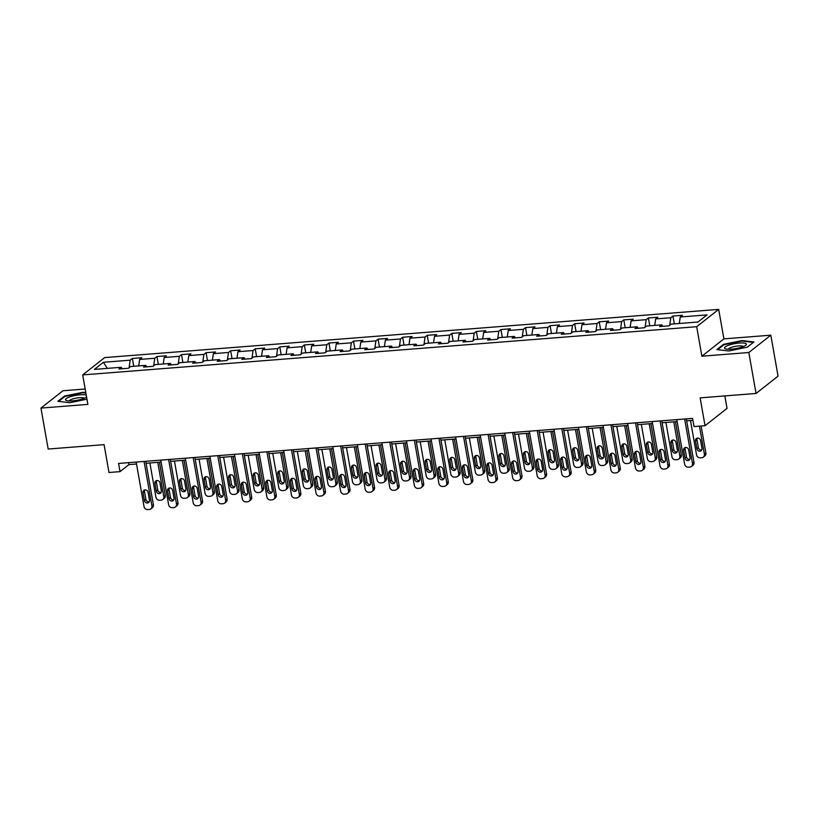 <?xml version="1.0" encoding="UTF-8"?>
<svg xmlns="http://www.w3.org/2000/svg" width="819" height="819" viewBox="0 0 819 819"><rect width="100%" height="100%" fill="white"/><g stroke="black" fill="none" stroke-linecap="round" stroke-linejoin="round"><path stroke-width="1.23" d="M85.176 389.015L62.95 390.755L40.95 408.077L48.167 449.037L104.085 444.645L108.999 472.491L120.024 471.631L128.941 464.608L136.527 464.015M718.693 309.387L104.689 357.586L82.688 374.907L696.682 326.709L718.693 309.387L723.894 338.871L701.883 356.204L748.822 352.518L770.833 335.186L723.894 338.871M770.833 335.186L778.05 376.146L756.05 393.468L700.132 397.86L705.036 425.706L727.047 408.384L724.846 395.915M748.822 352.518L756.05 393.468M122.246 368.745L121.151 367.291L118.98 369L128.429 368.263L130.6 366.554L145.721 365.366L143.55 367.076L152.999 366.328L155.17 364.629L170.291 363.441L168.12 365.151L177.569 364.404L179.74 362.694L194.861 361.507L192.69 363.216L202.15 362.479L204.32 360.769L219.441 359.582L217.27 361.292L226.72 360.544L228.89 358.835L244.011 357.647L241.84 359.357L251.29 358.62L253.46 356.91L268.581 355.722L266.41 357.432L275.86 356.685L278.03 354.975L293.151 353.798L290.98 355.497L300.44 354.76L302.61 353.05L317.731 351.863L315.561 353.573L325.01 352.835L327.18 351.126L342.301 349.938L340.131 351.648L349.58 350.901L351.75 349.191L366.871 348.003L364.701 349.713L374.15 348.976L376.32 347.266L391.441 346.079L389.271 347.788L398.73 347.041L400.901 345.331L416.021 344.144L413.851 345.853L423.3 345.116L425.471 343.407L440.591 342.219L438.421 343.929L447.87 343.192L450.041 341.482L465.161 340.294L462.991 342.004L472.44 341.257L474.611 339.547L489.731 338.36L487.561 340.069L497.01 339.332L499.18 337.623L514.312 336.435L512.141 338.145L521.59 337.397L523.761 335.688L538.882 334.5L536.711 336.21L546.16 335.473L548.331 333.763L563.452 332.575L561.281 334.285L570.73 333.538L572.901 331.838L588.022 330.651L585.851 332.36L595.3 331.613L597.471 329.903L612.602 328.716L610.421 330.426L619.881 329.688L622.051 327.979L637.172 326.791L635.001 328.501L644.451 327.754L646.621 326.044L661.742 324.856L659.571 326.566L669.021 325.829L671.191 324.119L697.972 322.021L707.012 314.895L680.231 317.004L682.401 315.295L672.952 316.032L674.334 323.874M121.151 367.291L94.369 369.4L103.409 362.285L130.19 360.176L132.361 358.466L133.743 366.308M672.952 316.032L670.781 317.741L655.661 318.929L657.831 317.219L648.382 317.967L646.211 319.676L631.091 320.864L633.261 319.154L623.802 319.891L621.631 321.601L606.51 322.788L608.681 321.079L599.232 321.816L597.061 323.525L581.94 324.713L584.111 323.003L574.662 323.751L572.491 325.46L557.37 326.648L559.541 324.938L550.092 325.675L547.921 327.385L532.8 328.573L534.971 326.863L525.522 327.61L523.351 329.32L508.22 330.507L510.391 328.798L500.941 329.535L498.771 331.245L483.65 332.432L485.821 330.722L476.371 331.47L474.201 333.169L459.08 334.357L461.251 332.647L451.801 333.394L449.631 335.104L434.51 336.292L436.681 334.582L427.231 335.319L425.061 337.029L409.93 338.216L412.111 336.507L402.651 337.254L400.481 338.964L385.36 340.151L387.53 338.442L378.081 339.179L375.911 340.888L360.79 342.076L362.96 340.366L353.511 341.113L351.341 342.823L336.22 344L338.39 342.301L328.941 343.038L326.771 344.748L311.65 345.935L313.82 344.226L304.361 344.963L302.191 346.672L287.07 347.86L289.24 346.15L279.791 346.898L277.621 348.607L262.5 349.795L264.67 348.085L255.221 348.822L253.051 350.532L237.93 351.72L240.1 350.01L230.651 350.757L228.481 352.467L213.36 353.654L215.53 351.945L206.071 352.682L203.9 354.392L188.779 355.579L190.95 353.869L181.501 354.607L179.33 356.316L164.209 357.504L166.38 355.794L156.931 356.541L154.76 358.251L139.639 359.439L141.81 357.729L132.361 358.466M705.036 425.706L694.01 426.576L692.567 418.386L118.581 463.441L120.024 471.631M146.816 366.82L145.721 365.366M139.639 359.439L138.698 365.919M154.76 358.251L153.665 365.817M171.386 364.885L170.291 363.441M164.209 357.504L163.268 363.984M179.33 356.316L178.235 363.882M195.966 362.96L194.861 361.507M188.779 355.579L187.838 362.059M203.9 354.392L202.805 361.957M220.536 361.036L219.441 359.582M213.36 353.654L212.418 360.135M228.481 352.467L227.375 360.022M245.106 359.101L244.011 357.647M237.93 351.72L236.988 358.2M253.051 350.532L251.955 358.098M269.676 357.176L268.581 355.722M262.5 349.795L261.558 356.275M277.621 348.607L276.525 356.173M294.256 355.241L293.151 353.798M287.07 347.86L286.128 354.34M302.191 346.672L301.095 354.238M318.826 353.317L317.731 351.863M311.65 345.935L310.708 352.416M326.771 344.748L325.665 352.313M343.396 351.392L342.301 349.938M336.22 344L335.278 350.491M351.341 342.823L350.245 350.378M367.966 349.457L366.871 348.003M360.79 342.076L359.848 348.556M375.911 340.888L374.815 348.454M392.547 347.532L391.441 346.079M385.36 340.151L384.418 346.632M400.481 338.964L399.385 346.529M417.117 345.598L416.021 344.144M409.93 338.216L408.998 344.697M425.061 337.029L423.955 344.594M441.687 343.673L440.591 342.219M434.51 336.292L433.568 342.772M449.631 335.104L448.536 342.67M466.257 341.748L465.161 340.294M459.08 334.357L458.138 340.847M474.201 333.169L473.106 340.735M490.827 339.813L489.731 338.36M483.65 332.432L482.708 338.912M498.771 331.245L497.676 338.81M515.407 337.889L514.312 336.435M508.22 330.507L507.289 336.988M523.351 329.32L522.246 336.875M539.977 335.954L538.882 334.5M532.8 328.573L531.859 335.053M547.921 327.385L546.816 334.951M564.547 334.029L563.452 332.575M557.37 326.648L556.429 333.128M572.491 325.46L571.396 333.026M589.117 332.094L588.022 330.651M581.94 324.713L580.999 331.193M597.061 323.525L595.966 331.091M613.697 330.17L612.602 328.716M606.51 322.788L605.569 329.269M621.631 321.601L620.536 329.166M638.267 328.245L637.172 326.791M631.091 320.864L630.149 327.344M646.211 319.676L645.106 327.231M662.837 326.31L661.742 324.856M655.661 318.929L654.719 325.409M670.781 317.741L669.686 325.307M680.231 317.004L679.289 323.485M701.883 356.204L696.682 326.709M40.95 408.077L87.889 404.391L82.688 374.907M146.079 463.267L161.097 462.08M170.649 461.332L185.678 460.155M195.219 459.408L210.248 458.22M219.789 457.473L234.818 456.296M244.359 455.548L259.388 454.371M268.939 453.613L283.968 452.436M293.509 451.689L308.538 450.511M318.079 449.764L333.108 448.577M342.649 447.829L357.678 446.652M367.229 445.905L382.248 444.727M391.799 443.97L406.828 442.792M416.369 442.045L431.398 440.868M440.939 440.12L455.968 438.933M465.52 438.185L480.538 437.008M490.09 436.261L505.118 435.084M514.66 434.326L529.688 433.149M539.23 432.401L554.258 431.224M563.81 430.466L578.828 429.289M588.38 428.542L603.408 427.364M612.95 426.617L627.978 425.43M637.52 424.682L652.548 423.505M662.1 422.758L677.118 421.58M686.67 420.823L692.915 420.342M103.409 362.285L107.32 368.386M130.19 360.176L129.085 367.741M128.603 462.653L128.941 464.608M648.382 317.967L649.764 325.798M623.802 319.891L625.184 327.733M599.232 321.816L600.614 329.658M574.662 323.751L576.044 331.582M550.092 325.675L551.474 333.517M525.522 327.61L526.904 335.442M500.941 329.535L502.323 337.377M476.371 331.47L477.753 339.301M451.801 333.394L453.183 341.236M427.231 335.319L428.613 343.161M402.651 337.254L404.033 345.086M378.081 339.179L379.463 347.021M353.511 341.113L354.893 348.945M328.941 343.038L330.323 350.88M304.361 344.963L305.743 352.805M279.791 346.898L281.173 354.729M255.221 348.822L256.603 356.664M230.651 350.757L232.033 358.589M206.071 352.682L207.453 360.524M181.501 354.607L182.883 362.448M156.931 356.541L158.313 364.373M742.034 340.55L723.525 344.349L716.901 349.57L728.787 350.982L747.297 347.184L753.93 341.963L742.034 340.55L742.127 341.073M85.811 392.618L82.995 392.281L64.476 396.089L57.852 401.3L69.738 402.723L86.968 399.181M723.638 344.973L723.525 344.349M64.588 396.713L64.476 396.089M83.088 392.803L82.995 392.281M684.653 419L692.505 463.534A3.419 3.061 -128.2 0 1 689.936 467.055L688.359 467.178A3.419 3.061 -128.2 0 1 684.633 464.148L676.781 419.625M691.471 466.461L692.956 465.294A3.419 3.061 51.8 0 0 693.99 462.356L686.322 418.878M690.048 457.739A2.733 2.447 51.8 0 1 686.691 460.319A2.733 2.447 51.8 0 1 685.001 458.138L683.619 450.276A2.733 2.447 51.8 0 1 688.656 449.877L690.048 457.739M689.833 459.336A2.733 2.447 51.8 0 1 686.496 456.971L685.104 449.109A2.733 2.447 51.8 0 1 685.319 447.512M699.457 426.146L704.401 454.166A3.419 3.061 -128.2 0 1 701.822 457.688L700.255 457.811A3.419 3.061 -128.2 0 1 696.519 454.78L690.478 420.526M701.125 426.013L705.886 452.999A3.419 3.061 51.8 0 1 704.852 455.927L703.357 457.094M697.215 438.145A2.733 2.447 -128.2 0 0 697 439.742L698.382 447.604A2.733 2.447 -128.2 0 0 701.719 449.969M701.944 448.382L700.552 440.52A2.733 2.447 -128.2 0 0 695.515 440.909L696.897 448.771A2.733 2.447 -128.2 0 0 701.115 450.726A2.733 2.447 -128.2 0 0 701.944 448.382M728.531 345.27A11.108 2.529 -10 0 0 725.644 348.863A11.108 2.529 -10 0 0 742.403 346.918A11.108 2.529 -10 0 0 745.648 345.342A11.108 2.529 -10 0 0 741.922 342.946A11.108 2.529 -10 0 0 728.531 345.27M743.253 346.601A7.606 1.73 -10 0 0 738.636 345.935A7.606 1.73 -10 0 0 731.06 347.471A7.606 1.73 -10 0 0 728.326 349.232M717.679 349.662L723.955 344.727L741.891 341.042L753.367 342.403M86.241 395.055A11.108 2.529 -10 0 0 80.293 394.789A11.108 2.529 -10 0 0 68.325 397.461A11.108 2.529 -10 0 0 66.605 400.604A11.108 2.529 -10 0 0 72.563 400.87A11.108 2.529 -10 0 0 86.599 397.072M84.214 398.331A7.606 1.73 -10 0 0 79.412 397.686A7.606 1.73 -10 0 0 69.277 400.962M58.63 401.402L64.906 396.457L82.842 392.772L85.903 393.14M660.083 420.935L667.935 465.458A3.419 3.061 -128.2 0 1 665.356 468.98L663.779 469.103A3.419 3.061 -128.2 0 1 660.053 466.072L652.2 421.55M666.891 468.386L668.386 467.219A3.419 3.061 51.8 0 0 669.42 464.291L661.752 420.802M665.478 459.674A2.733 2.447 51.8 0 1 660.431 460.073L659.049 452.201A2.733 2.447 51.8 0 1 664.086 451.812L665.478 459.674M665.253 461.271A2.733 2.447 51.8 0 1 661.916 458.896L660.534 451.034A2.733 2.447 51.8 0 1 660.749 449.436M635.513 422.86L643.355 467.383A3.419 3.061 -128.2 0 1 640.786 470.915L639.209 471.038A3.419 3.061 -128.2 0 1 635.483 468.007L627.63 423.484M642.321 470.321L643.806 469.154A3.419 3.061 51.8 0 0 644.85 466.216L637.182 422.727M640.898 461.599A2.733 2.447 51.8 0 1 635.861 461.998L634.479 454.135A2.733 2.447 51.8 0 1 639.516 453.736L640.898 461.599M640.683 463.196A2.733 2.447 51.8 0 1 637.346 460.831L635.964 452.958A2.733 2.447 51.8 0 1 636.179 451.371M673.781 421.836L679.821 456.091A3.419 3.061 -128.2 0 1 677.252 459.623L675.675 459.746A3.419 3.061 -128.2 0 1 671.949 456.715L665.908 422.461M675.46 421.703L681.316 454.924A3.419 3.061 51.8 0 1 680.272 457.852L678.787 459.029M672.645 440.079A2.733 2.447 -128.2 0 0 672.43 441.666L673.812 449.529A2.733 2.447 -128.2 0 0 677.149 451.904M677.364 450.307L675.982 442.444A2.733 2.447 -128.2 0 0 670.945 442.844L672.327 450.706A2.733 2.447 -128.2 0 0 677.364 450.307M649.211 423.771L655.251 458.026A3.419 3.061 -128.2 0 1 652.682 461.547L651.105 461.67A3.419 3.061 -128.2 0 1 647.379 458.64L641.338 424.385M650.88 423.638L656.736 456.848A3.419 3.061 51.8 0 1 655.702 459.787L654.217 460.954M648.075 442.004A2.733 2.447 -128.2 0 0 647.86 443.601L649.242 451.464A2.733 2.447 -128.2 0 0 652.579 453.828M652.794 452.242L651.412 444.369A2.733 2.447 -128.2 0 0 646.365 444.768L647.757 452.631A2.733 2.447 -128.2 0 0 652.794 452.242M610.933 424.795L618.785 469.318A3.419 3.061 -128.2 0 1 616.216 472.839L614.639 472.962A3.419 3.061 -128.2 0 1 610.913 469.932L603.06 425.409M617.751 472.246L619.236 471.079A3.419 3.061 51.8 0 0 620.27 468.151L612.602 424.662M616.328 463.534A2.733 2.447 51.8 0 1 611.291 463.923L609.899 456.06A2.733 2.447 51.8 0 1 613.267 453.491A2.733 2.447 51.8 0 1 614.946 455.671L616.328 463.534M616.113 465.12A2.733 2.447 51.8 0 1 612.776 462.755L611.394 454.893A2.733 2.447 51.8 0 1 611.609 453.296M586.363 426.719L594.215 471.242A3.419 3.061 -128.2 0 1 591.646 474.764L590.069 474.897A3.419 3.061 -128.2 0 1 586.343 471.867L578.49 427.334M593.181 474.181L594.666 473.003A3.419 3.061 51.8 0 0 595.7 470.075L588.032 426.586M591.758 465.458A2.733 2.447 51.8 0 1 586.721 465.857L585.329 457.995A2.733 2.447 51.8 0 1 590.366 457.596L591.758 465.458M591.543 467.055A2.733 2.447 51.8 0 1 588.206 464.68L586.813 456.818A2.733 2.447 51.8 0 1 587.039 455.231M561.793 428.644L569.645 473.177A3.419 3.061 -128.2 0 1 567.065 476.699L565.499 476.822A3.419 3.061 -128.2 0 1 561.762 473.791L553.91 429.269M568.601 476.105L570.096 474.938A3.419 3.061 51.8 0 0 571.13 472L563.462 428.521M567.188 467.393A2.733 2.447 51.8 0 1 563.82 469.963A2.733 2.447 51.8 0 1 562.141 467.782L560.759 459.92A2.733 2.447 51.8 0 1 565.796 459.52L567.188 467.393M566.963 468.98A2.733 2.447 51.8 0 1 563.636 466.615L562.244 458.753A2.733 2.447 51.8 0 1 562.458 457.156M624.641 425.696L630.681 459.95A3.419 3.061 -128.2 0 1 628.112 463.472L626.535 463.595A3.419 3.061 -128.2 0 1 622.809 460.575L616.768 426.31M626.31 425.563L632.166 458.783A3.419 3.061 51.8 0 1 631.132 461.711L629.647 462.889M623.505 443.939A2.733 2.447 -128.2 0 0 623.279 445.526L624.672 453.388A2.733 2.447 -128.2 0 0 628.009 455.763M628.224 454.166L626.832 446.304A2.733 2.447 -128.2 0 0 622.624 444.348A2.733 2.447 -128.2 0 0 621.795 446.703L623.187 454.565A2.733 2.447 -128.2 0 0 628.224 454.166M600.071 427.62L606.111 461.885A3.419 3.061 -128.2 0 1 603.531 465.407L601.965 465.53A3.419 3.061 -128.2 0 1 598.228 462.5L592.188 428.245M601.74 427.498L607.596 460.708A3.419 3.061 51.8 0 1 606.562 463.646L605.067 464.813M598.924 445.864A2.733 2.447 -128.2 0 0 598.709 447.461L600.102 455.323A2.733 2.447 -128.2 0 0 603.429 457.688M603.654 456.091L602.262 448.228A2.733 2.447 -128.2 0 0 597.225 448.628L598.607 456.49A2.733 2.447 -128.2 0 0 602.825 458.435A2.733 2.447 -128.2 0 0 603.654 456.091M575.491 429.555L581.531 463.81A3.419 3.061 -128.2 0 1 578.961 467.332L577.385 467.454A3.419 3.061 -128.2 0 1 573.658 464.424L567.618 430.17M577.17 429.422L583.026 462.643A3.419 3.061 51.8 0 1 581.981 465.571L580.497 466.738M574.354 447.788A2.733 2.447 -128.2 0 0 574.139 449.385L575.522 457.248A2.733 2.447 -128.2 0 0 578.859 459.613M579.074 458.026L577.692 450.163A2.733 2.447 -128.2 0 0 572.655 450.552L574.037 458.415A2.733 2.447 -128.2 0 0 579.074 458.026M550.921 431.48L556.961 465.735A3.419 3.061 -128.2 0 1 554.391 469.267L552.815 469.389A3.419 3.061 -128.2 0 1 549.088 466.359L543.048 432.104M552.59 431.347L558.445 464.568A3.419 3.061 51.8 0 1 557.411 467.495L555.927 468.673M549.784 449.723A2.733 2.447 -128.2 0 0 549.569 451.31L550.952 459.183A2.733 2.447 -128.2 0 0 554.289 461.547M554.504 459.95L553.122 452.088A2.733 2.447 -128.2 0 0 548.904 450.143A2.733 2.447 -128.2 0 0 548.075 452.487L549.467 460.35A2.733 2.447 -128.2 0 0 554.504 459.95M526.351 433.415L532.391 467.669A3.419 3.061 -128.2 0 1 529.821 471.191L528.245 471.314A3.419 3.061 -128.2 0 1 524.518 468.284L518.478 434.029M528.02 433.282L533.875 466.492A3.419 3.061 51.8 0 1 532.841 469.43L531.357 470.597M525.214 451.648A2.733 2.447 -128.2 0 0 524.989 453.245L526.382 461.107A2.733 2.447 -128.2 0 0 529.719 463.472M529.934 461.885L528.542 454.023A2.733 2.447 -128.2 0 0 523.505 454.412L524.897 462.274A2.733 2.447 -128.2 0 0 529.934 461.885M501.781 435.339L507.821 469.594A3.419 3.061 -128.2 0 1 505.241 473.116L503.675 473.249A3.419 3.061 -128.2 0 1 499.938 470.219L493.898 435.954M503.45 435.206L509.305 468.427A3.419 3.061 51.8 0 1 508.271 471.355L506.777 472.532M500.634 453.583A2.733 2.447 -128.2 0 0 500.419 455.169L501.812 463.032A2.733 2.447 -128.2 0 0 505.139 465.407M505.364 463.81L503.972 455.948A2.733 2.447 -128.2 0 0 498.935 456.347L500.317 464.209A2.733 2.447 -128.2 0 0 504.535 466.154A2.733 2.447 -128.2 0 0 505.364 463.81M477.201 437.274L483.251 471.529A3.419 3.061 -128.2 0 1 480.671 475.051L479.095 475.174A3.419 3.061 -128.2 0 1 475.368 472.143L469.328 437.889M478.88 437.141L484.735 470.352A3.419 3.061 51.8 0 1 483.691 473.29L482.207 474.457M476.064 455.507A2.733 2.447 -128.2 0 0 475.849 457.104L477.231 464.967A2.733 2.447 -128.2 0 0 480.569 467.332M480.784 465.735L479.402 457.872A2.733 2.447 -128.2 0 0 474.365 458.271L475.747 466.134A2.733 2.447 -128.2 0 0 479.954 468.089A2.733 2.447 -128.2 0 0 480.784 465.735M452.631 439.199L458.671 473.454A3.419 3.061 -128.2 0 1 456.101 476.975L454.525 477.098A3.419 3.061 -128.2 0 1 450.798 474.068L444.758 439.813M454.299 439.066L460.155 472.287A3.419 3.061 51.8 0 1 459.121 475.215L457.637 476.382M451.494 457.432A2.733 2.447 -128.2 0 0 451.279 459.029L452.661 466.891A2.733 2.447 -128.2 0 0 455.999 469.267M456.214 467.669L454.832 459.807A2.733 2.447 -128.2 0 0 450.614 457.852A2.733 2.447 -128.2 0 0 449.785 460.196L451.177 468.069A2.733 2.447 -128.2 0 0 456.214 467.669M428.061 441.124L434.101 475.378A3.419 3.061 -128.2 0 1 431.531 478.91L429.955 479.033A3.419 3.061 -128.2 0 1 426.228 476.003L420.188 441.748M429.729 441.001L435.585 474.211A3.419 3.061 51.8 0 1 434.551 477.139L433.067 478.316M426.924 459.367A2.733 2.447 -128.2 0 0 426.699 460.954L428.091 468.826A2.733 2.447 -128.2 0 0 431.429 471.191M431.644 469.594L430.262 461.732A2.733 2.447 -128.2 0 0 426.044 459.787A2.733 2.447 -128.2 0 0 425.215 462.131L426.607 469.993A2.733 2.447 -128.2 0 0 431.644 469.594M403.491 443.059L409.531 477.313A3.419 3.061 -128.2 0 1 406.961 480.835L405.385 480.958A3.419 3.061 -128.2 0 1 401.648 477.927L395.608 443.673M405.159 442.925L411.015 476.146A3.419 3.061 51.8 0 1 409.981 479.074L408.497 480.241M402.344 461.292A2.733 2.447 -128.2 0 0 402.129 462.889L403.521 470.751A2.733 2.447 -128.2 0 0 406.859 473.116M407.074 471.529L405.681 463.667A2.733 2.447 -128.2 0 0 400.645 464.056L402.027 471.918A2.733 2.447 -128.2 0 0 406.244 473.873A2.733 2.447 -128.2 0 0 407.074 471.529M378.921 444.983L384.961 479.238A3.419 3.061 -128.2 0 1 382.381 482.76L380.804 482.893A3.419 3.061 -128.2 0 1 377.078 479.862L371.038 445.608M380.589 444.85L386.445 478.071A3.419 3.061 51.8 0 1 385.411 480.999L383.916 482.176M377.774 463.226A2.733 2.447 -128.2 0 0 377.559 464.813L378.941 472.676A2.733 2.447 -128.2 0 0 382.278 475.051M382.504 473.454L381.111 465.591A2.733 2.447 -128.2 0 0 376.075 465.991L377.457 473.853A2.733 2.447 -128.2 0 0 381.664 475.798A2.733 2.447 -128.2 0 0 382.504 473.454M354.34 446.918L360.38 481.173A3.419 3.061 -128.2 0 1 357.811 484.694L356.234 484.817A3.419 3.061 -128.2 0 1 352.508 481.787L346.468 447.532M356.009 446.785L361.875 479.995A3.419 3.061 51.8 0 1 360.831 482.934L359.346 484.101M353.204 465.151A2.733 2.447 -128.2 0 0 352.989 466.748L354.371 474.611A2.733 2.447 -128.2 0 0 357.708 476.975M357.923 475.389L356.541 467.516A2.733 2.447 -128.2 0 0 352.324 465.571A2.733 2.447 -128.2 0 0 351.494 467.915L352.887 475.778A2.733 2.447 -128.2 0 0 357.923 475.389M329.77 448.843L335.81 483.097A3.419 3.061 -128.2 0 1 333.241 486.619L331.664 486.742A3.419 3.061 -128.2 0 1 327.938 483.722L321.898 449.457M331.439 448.71L337.295 481.93A3.419 3.061 51.8 0 1 336.261 484.858L334.776 486.025M328.634 467.076A2.733 2.447 -128.2 0 0 328.409 468.673L329.801 476.535A2.733 2.447 -128.2 0 0 333.138 478.91M333.353 477.313L331.971 469.451A2.733 2.447 -128.2 0 0 327.754 467.495A2.733 2.447 -128.2 0 0 326.924 469.84L328.317 477.712A2.733 2.447 -128.2 0 0 333.353 477.313M305.2 450.767L311.24 485.032A3.419 3.061 -128.2 0 1 308.671 488.554L307.094 488.677A3.419 3.061 -128.2 0 1 303.368 485.647L297.328 451.392M306.869 450.645L312.725 483.855A3.419 3.061 51.8 0 1 311.691 486.793L310.206 487.96M304.054 469.011A2.733 2.447 -128.2 0 0 303.839 470.608L305.231 478.47A2.733 2.447 -128.2 0 0 308.568 480.835M308.783 479.238L307.391 471.375A2.733 2.447 -128.2 0 0 302.354 471.775L303.736 479.637A2.733 2.447 -128.2 0 0 307.954 481.582A2.733 2.447 -128.2 0 0 308.783 479.238M280.63 452.702L286.67 486.957A3.419 3.061 -128.2 0 1 284.091 490.479L282.514 490.601A3.419 3.061 -128.2 0 1 278.788 487.571L272.747 453.316M282.299 452.569L288.155 485.79A3.419 3.061 51.8 0 1 287.121 488.718L285.626 489.885M279.484 470.935A2.733 2.447 -128.2 0 0 279.269 472.532L280.651 480.395A2.733 2.447 -128.2 0 0 283.988 482.76M284.213 481.173L282.821 473.31A2.733 2.447 -128.2 0 0 277.784 473.699L279.166 481.562A2.733 2.447 -128.2 0 0 283.384 483.517A2.733 2.447 -128.2 0 0 284.213 481.173M256.05 454.627L262.09 488.882A3.419 3.061 -128.2 0 1 259.521 492.414L257.944 492.536A3.419 3.061 -128.2 0 1 254.218 489.506L248.177 455.251M257.719 454.494L263.585 487.714A3.419 3.061 51.8 0 1 262.541 490.642L261.056 491.82M254.914 472.87A2.733 2.447 -128.2 0 0 254.699 474.457L256.081 482.319A2.733 2.447 -128.2 0 0 259.418 484.694M259.633 483.097L258.251 475.235A2.733 2.447 -128.2 0 0 253.214 475.634L254.596 483.497A2.733 2.447 -128.2 0 0 259.633 483.097M231.48 456.562L237.52 490.816A3.419 3.061 -128.2 0 1 234.951 494.338L233.374 494.461A3.419 3.061 -128.2 0 1 229.648 491.431L223.607 457.176M233.149 456.429L239.005 489.639A3.419 3.061 51.8 0 1 237.971 492.577L236.486 493.744M230.344 474.795A2.733 2.447 -128.2 0 0 230.129 476.392L231.511 484.254A2.733 2.447 -128.2 0 0 234.848 486.619M235.063 485.032L233.681 477.16A2.733 2.447 -128.2 0 0 228.634 477.559L230.026 485.421A2.733 2.447 -128.2 0 0 235.063 485.032M537.223 430.579L545.065 475.102A3.419 3.061 -128.2 0 1 542.495 478.624L540.919 478.746A3.419 3.061 -128.2 0 1 537.192 475.726L529.34 431.193M544.031 478.03L545.515 476.863A3.419 3.061 51.8 0 0 546.56 473.935L538.892 430.446M542.608 469.318A2.733 2.447 51.8 0 1 537.571 469.717L536.189 461.844A2.733 2.447 51.8 0 1 541.226 461.455L542.608 469.318M542.393 470.915A2.733 2.447 51.8 0 1 539.056 468.54L537.673 460.677A2.733 2.447 51.8 0 1 537.888 459.08M512.643 432.504L520.495 477.037A3.419 3.061 -128.2 0 1 517.925 480.558L516.349 480.681A3.419 3.061 -128.2 0 1 512.622 477.651L504.77 433.128M519.461 479.965L520.945 478.798A3.419 3.061 51.8 0 0 521.979 475.859L514.312 432.371M518.038 471.242A2.733 2.447 51.8 0 1 513.001 471.642L511.609 463.779A2.733 2.447 51.8 0 1 514.977 461.199A2.733 2.447 51.8 0 1 516.656 463.38L518.038 471.242M517.823 472.839A2.733 2.447 51.8 0 1 514.486 470.475L513.103 462.612A2.733 2.447 51.8 0 1 513.318 461.015M488.073 434.439L495.925 478.961A3.419 3.061 -128.2 0 1 493.355 482.483L491.779 482.606A3.419 3.061 -128.2 0 1 488.052 479.576L480.2 435.053M494.891 481.889L496.375 480.722A3.419 3.061 51.8 0 0 497.409 477.794L489.742 434.305M493.468 473.177A2.733 2.447 51.8 0 1 488.431 473.566L487.039 465.704A2.733 2.447 51.8 0 1 492.076 465.315L493.468 473.177M493.253 474.764A2.733 2.447 51.8 0 1 489.916 472.399L488.523 464.537A2.733 2.447 51.8 0 1 488.748 462.94M463.503 436.363L471.355 480.886A3.419 3.061 -128.2 0 1 468.775 484.418L467.209 484.541A3.419 3.061 -128.2 0 1 463.472 481.511L455.63 436.977M470.311 483.824L471.805 482.647A3.419 3.061 51.8 0 0 472.839 479.719L465.172 436.23M468.898 475.102A2.733 2.447 51.8 0 1 465.53 477.682A2.733 2.447 51.8 0 1 463.851 475.501L462.469 467.639A2.733 2.447 51.8 0 1 467.506 467.239L468.898 475.102M468.673 476.699A2.733 2.447 51.8 0 1 465.346 474.324L463.953 466.461A2.733 2.447 51.8 0 1 464.168 464.875M438.933 438.288L446.775 482.821A3.419 3.061 -128.2 0 1 444.205 486.343L442.629 486.466A3.419 3.061 -128.2 0 1 438.902 483.435L431.05 438.912M445.741 485.749L447.225 484.582A3.419 3.061 51.8 0 0 448.269 481.644L440.602 438.165M444.318 477.037A2.733 2.447 51.8 0 1 439.281 477.426L437.899 469.563A2.733 2.447 51.8 0 1 442.936 469.164L444.318 477.037M444.103 478.624A2.733 2.447 51.8 0 1 440.765 476.259L439.383 468.396A2.733 2.447 51.8 0 1 439.598 466.799M414.353 440.223L422.205 484.746A3.419 3.061 -128.2 0 1 419.635 488.267L418.059 488.39A3.419 3.061 -128.2 0 1 414.332 485.37L406.48 440.837M421.171 487.684L422.655 486.506A3.419 3.061 51.8 0 0 423.689 483.579L416.021 440.09M419.748 478.961A2.733 2.447 51.8 0 1 414.711 479.361L413.319 471.498A2.733 2.447 51.8 0 1 416.687 468.918A2.733 2.447 51.8 0 1 418.366 471.099L419.748 478.961M419.533 480.558A2.733 2.447 51.8 0 1 416.195 478.183L414.813 470.321A2.733 2.447 51.8 0 1 415.028 468.734M389.783 442.147L397.635 486.681A3.419 3.061 -128.2 0 1 395.065 490.202L393.489 490.325A3.419 3.061 -128.2 0 1 389.762 487.295L381.91 442.772M396.601 489.608L398.085 488.441A3.419 3.061 51.8 0 0 399.119 485.503L391.451 442.025M395.178 480.886A2.733 2.447 51.8 0 1 391.82 483.466A2.733 2.447 51.8 0 1 390.141 481.285L388.749 473.423A2.733 2.447 51.8 0 1 392.106 470.843A2.733 2.447 51.8 0 1 393.796 473.024L395.178 480.886M394.963 482.483A2.733 2.447 51.8 0 1 391.625 480.118L390.233 472.256A2.733 2.447 51.8 0 1 390.458 470.659M365.213 444.082L373.065 488.605A3.419 3.061 -128.2 0 1 370.485 492.127L368.919 492.25A3.419 3.061 -128.2 0 1 365.182 489.219L357.34 444.697M372.031 491.533L373.515 490.366A3.419 3.061 51.8 0 0 374.549 487.438L366.881 443.949M370.608 482.821A2.733 2.447 51.8 0 1 367.24 485.391A2.733 2.447 51.8 0 1 365.561 483.21L364.179 475.348A2.733 2.447 51.8 0 1 369.215 474.959L370.608 482.821M370.393 484.408A2.733 2.447 51.8 0 1 367.055 482.043L365.663 474.181A2.733 2.447 51.8 0 1 365.878 472.583M340.643 446.007L348.495 490.53A3.419 3.061 -128.2 0 1 345.915 494.062L344.338 494.185A3.419 3.061 -128.2 0 1 340.612 491.154L332.76 446.631M347.451 493.468L348.935 492.291A3.419 3.061 51.8 0 0 349.979 489.363L342.311 445.874M346.027 484.746A2.733 2.447 51.8 0 1 340.991 485.145L339.609 477.282A2.733 2.447 51.8 0 1 344.645 476.883L346.027 484.746M345.813 486.343A2.733 2.447 51.8 0 1 342.475 483.978L341.093 476.105A2.733 2.447 51.8 0 1 341.308 474.518M316.062 447.942L323.914 492.465A3.419 3.061 -128.2 0 1 321.345 495.986L319.768 496.109A3.419 3.061 -128.2 0 1 316.042 493.079L308.19 448.556M322.881 495.393L324.365 494.226A3.419 3.061 51.8 0 0 325.409 491.298L317.741 447.809M321.457 486.681A2.733 2.447 51.8 0 1 316.421 487.07L315.028 479.207A2.733 2.447 51.8 0 1 318.396 476.638A2.733 2.447 51.8 0 1 320.075 478.818L321.457 486.681M321.243 488.267A2.733 2.447 51.8 0 1 317.905 485.902L316.523 478.04A2.733 2.447 51.8 0 1 316.738 476.443M291.492 449.866L299.344 494.389A3.419 3.061 -128.2 0 1 296.775 497.911L295.198 498.044A3.419 3.061 -128.2 0 1 291.472 495.014L283.62 450.481M298.311 497.328L299.795 496.15A3.419 3.061 51.8 0 0 300.829 493.222L293.161 449.733M296.887 488.605A2.733 2.447 51.8 0 1 291.851 489.004L290.458 481.142A2.733 2.447 51.8 0 1 293.826 478.562A2.733 2.447 51.8 0 1 295.505 480.743L296.887 488.605M296.673 490.202A2.733 2.447 51.8 0 1 293.335 487.827L291.943 479.965A2.733 2.447 51.8 0 1 292.168 478.378M266.922 451.791L274.774 496.324A3.419 3.061 -128.2 0 1 272.205 499.846L270.628 499.969A3.419 3.061 -128.2 0 1 266.902 496.938L259.05 452.416M273.741 499.252L275.225 498.085A3.419 3.061 51.8 0 0 276.259 495.147L268.591 451.668M272.317 490.53A2.733 2.447 51.8 0 1 268.949 493.11A2.733 2.447 51.8 0 1 267.27 490.929L265.888 483.067A2.733 2.447 51.8 0 1 270.925 482.667L272.317 490.53M272.103 492.127A2.733 2.447 51.8 0 1 268.765 489.762L267.373 481.9A2.733 2.447 51.8 0 1 267.588 480.303M242.352 453.726L250.204 498.249A3.419 3.061 -128.2 0 1 247.625 501.771L246.048 501.893A3.419 3.061 -128.2 0 1 242.322 498.863L234.469 454.34M249.16 501.177L250.655 500.01A3.419 3.061 51.8 0 0 251.689 497.082L244.021 453.593M247.747 492.465A2.733 2.447 51.8 0 1 242.7 492.864L241.318 484.991A2.733 2.447 51.8 0 1 246.355 484.602L247.747 492.465M247.522 494.062A2.733 2.447 51.8 0 1 244.185 491.687L242.803 483.824A2.733 2.447 51.8 0 1 243.018 482.227M217.772 455.651L225.624 500.184A3.419 3.061 -128.2 0 1 223.055 503.705L221.478 503.828A3.419 3.061 -128.2 0 1 217.752 500.798L209.899 456.275M224.59 503.112L226.075 501.945A3.419 3.061 51.8 0 0 227.119 499.006L219.451 455.518M223.167 494.389A2.733 2.447 51.8 0 1 218.13 494.789L216.748 486.926A2.733 2.447 51.8 0 1 221.785 486.527L223.167 494.389M222.952 495.986A2.733 2.447 51.8 0 1 219.615 493.622L218.233 485.759A2.733 2.447 51.8 0 1 218.448 484.162M193.202 457.586L201.054 502.108A3.419 3.061 -128.2 0 1 198.485 505.63L196.908 505.753A3.419 3.061 -128.2 0 1 193.182 502.723L185.329 458.2M200.02 505.036L201.505 503.869A3.419 3.061 51.8 0 0 202.539 500.941L194.871 457.452M198.597 496.324A2.733 2.447 51.8 0 1 193.56 496.713L192.168 488.851A2.733 2.447 51.8 0 1 195.536 486.281A2.733 2.447 51.8 0 1 197.215 488.462L198.597 496.324M198.382 497.911A2.733 2.447 51.8 0 1 195.045 495.546L193.653 487.684A2.733 2.447 51.8 0 1 193.878 486.087M206.91 458.486L212.95 492.741A3.419 3.061 -128.2 0 1 210.381 496.263L208.804 496.386A3.419 3.061 -128.2 0 1 205.078 493.366L199.037 459.101M208.579 458.353L214.435 491.574A3.419 3.061 51.8 0 1 213.401 494.502L211.916 495.679M205.764 476.73A2.733 2.447 -128.2 0 0 205.549 478.316L206.941 486.179A2.733 2.447 -128.2 0 0 210.278 488.554M210.493 486.957L209.101 479.095A2.733 2.447 -128.2 0 0 204.893 477.139A2.733 2.447 -128.2 0 0 204.064 479.494L205.446 487.356A2.733 2.447 -128.2 0 0 209.664 489.301A2.733 2.447 -128.2 0 0 210.493 486.957M168.632 459.51L176.484 504.033A3.419 3.061 -128.2 0 1 173.915 507.565L172.338 507.688A3.419 3.061 -128.2 0 1 168.612 504.658L160.759 460.124M175.45 506.971L176.935 505.794A3.419 3.061 51.8 0 0 177.969 502.866L170.301 459.377M174.027 498.249A2.733 2.447 51.8 0 1 170.669 500.829A2.733 2.447 51.8 0 1 168.98 498.648L167.598 490.786A2.733 2.447 51.8 0 1 172.635 490.386L174.027 498.249M173.812 499.846A2.733 2.447 51.8 0 1 170.475 497.471L169.083 489.608A2.733 2.447 51.8 0 1 169.298 488.022M182.34 460.411L188.38 494.676A3.419 3.061 -128.2 0 1 185.8 498.198L184.224 498.321A3.419 3.061 -128.2 0 1 180.497 495.29L174.457 461.036M184.009 460.288L189.865 493.499A3.419 3.061 51.8 0 1 188.831 496.437L187.336 497.604M181.194 478.654A2.733 2.447 -128.2 0 0 180.979 480.251L182.361 488.114A2.733 2.447 -128.2 0 0 185.698 490.479M185.923 488.882L184.531 481.019A2.733 2.447 -128.2 0 0 179.494 481.418L180.876 489.281A2.733 2.447 -128.2 0 0 185.094 491.236A2.733 2.447 -128.2 0 0 185.923 488.882M144.062 461.435L151.914 505.968A3.419 3.061 -128.2 0 1 149.334 509.49L147.758 509.613A3.419 3.061 -128.2 0 1 144.031 506.582L136.179 462.059M150.87 508.896L152.365 507.729A3.419 3.061 51.8 0 0 153.399 504.791L145.731 461.312M149.457 500.184A2.733 2.447 51.8 0 1 146.089 502.753A2.733 2.447 51.8 0 1 144.41 500.573L143.028 492.71A2.733 2.447 51.8 0 1 148.065 492.311L149.457 500.184M149.232 501.771A2.733 2.447 51.8 0 1 145.895 499.406L144.513 491.543A2.733 2.447 51.8 0 1 144.728 489.946M157.76 462.346L163.8 496.601A3.419 3.061 -128.2 0 1 161.23 500.122L159.654 500.245A3.419 3.061 -128.2 0 1 155.927 497.215L149.887 462.96M159.439 462.213L165.295 495.434A3.419 3.061 51.8 0 1 164.25 498.361L162.766 499.529M156.624 480.579A2.733 2.447 -128.2 0 0 156.409 482.176L157.791 490.038A2.733 2.447 -128.2 0 0 161.128 492.403M161.343 490.816L159.961 482.954A2.733 2.447 -128.2 0 0 154.924 483.343L156.306 491.205A2.733 2.447 -128.2 0 0 161.343 490.816M693.99 462.356L692.505 463.534M685.001 458.138L686.496 456.971M683.619 450.276L685.104 449.109M704.401 454.166L705.886 452.999M698.382 447.604L696.897 448.771M697 439.742L695.515 440.909M669.42 464.291L667.935 465.458M660.431 460.073L661.916 458.896M659.049 452.201L660.534 451.034M644.85 466.216L643.355 467.383M635.861 461.998L637.346 460.831M634.479 454.135L635.964 452.958M679.821 456.091L681.316 454.924M673.812 449.529L672.327 450.706M672.43 441.666L670.945 442.844M655.251 458.026L656.736 456.848M649.242 451.464L647.757 452.631M647.86 443.601L646.365 444.768M620.27 468.151L618.785 469.318M611.291 463.923L612.776 462.755M609.899 456.06L611.394 454.893M595.7 470.075L594.215 471.242M586.721 465.857L588.206 464.68M585.329 457.995L586.813 456.818M571.13 472L569.645 473.177M562.141 467.782L563.636 466.615M560.759 459.92L562.244 458.753M630.681 459.95L632.166 458.783M624.672 453.388L623.187 454.565M623.279 445.526L621.795 446.703M606.111 461.885L607.596 460.708M600.102 455.323L598.607 456.49M598.709 447.461L597.225 448.628M581.531 463.81L583.026 462.643M575.522 457.248L574.037 458.415M574.139 449.385L572.655 450.552M556.961 465.735L558.445 464.568M550.952 459.183L549.467 460.35M549.569 451.31L548.075 452.487M532.391 467.669L533.875 466.492M526.382 461.107L524.897 462.274M524.989 453.245L523.505 454.412M507.821 469.594L509.305 468.427M501.812 463.032L500.317 464.209M500.419 455.169L498.935 456.347M483.251 471.529L484.735 470.352M477.231 464.967L475.747 466.134M475.849 457.104L474.365 458.271M458.671 473.454L460.155 472.287M452.661 466.891L451.177 468.069M451.279 459.029L449.785 460.196M434.101 475.378L435.585 474.211M428.091 468.826L426.607 469.993M426.699 460.954L425.215 462.131M409.531 477.313L411.015 476.146M403.521 470.751L402.027 471.918M402.129 462.889L400.645 464.056M384.961 479.238L386.445 478.071M378.941 472.676L377.457 473.853M377.559 464.813L376.075 465.991M360.38 481.173L361.875 479.995M354.371 474.611L352.887 475.778M352.989 466.748L351.494 467.915M335.81 483.097L337.295 481.93M329.801 476.535L328.317 477.712M328.409 468.673L326.924 469.84M311.24 485.032L312.725 483.855M305.231 478.47L303.736 479.637M303.839 470.608L302.354 471.775M286.67 486.957L288.155 485.79M280.651 480.395L279.166 481.562M279.269 472.532L277.784 473.699M262.09 488.882L263.585 487.714M256.081 482.319L254.596 483.497M254.699 474.457L253.214 475.634M237.52 490.816L239.005 489.639M231.511 484.254L230.026 485.421M230.129 476.392L228.634 477.559M546.56 473.935L545.065 475.102M537.571 469.717L539.056 468.54M536.189 461.844L537.673 460.677M521.979 475.859L520.495 477.037M513.001 471.642L514.486 470.475M511.609 463.779L513.103 462.612M497.409 477.794L495.925 478.961M488.431 473.566L489.916 472.399M487.039 465.704L488.523 464.537M472.839 479.719L471.355 480.886M463.851 475.501L465.346 474.324M462.469 467.639L463.953 466.461M448.269 481.644L446.775 482.821M439.281 477.426L440.765 476.259M437.899 469.563L439.383 468.396M423.689 483.579L422.205 484.746M414.711 479.361L416.195 478.183M413.319 471.498L414.813 470.321M399.119 485.503L397.635 486.681M390.141 481.285L391.625 480.118M388.749 473.423L390.233 472.256M374.549 487.438L373.065 488.605M365.561 483.21L367.055 482.043M364.179 475.348L365.663 474.181M349.979 489.363L348.495 490.53M340.991 485.145L342.475 483.978M339.609 477.282L341.093 476.105M325.409 491.298L323.914 492.465M316.421 487.07L317.905 485.902M315.028 479.207L316.523 478.04M300.829 493.222L299.344 494.389M291.851 489.004L293.335 487.827M290.458 481.142L291.943 479.965M276.259 495.147L274.774 496.324M267.27 490.929L268.765 489.762M265.888 483.067L267.373 481.9M251.689 497.082L250.204 498.249M242.7 492.864L244.185 491.687M241.318 484.991L242.803 483.824M227.119 499.006L225.624 500.184M218.13 494.789L219.615 493.622M216.748 486.926L218.233 485.759M202.539 500.941L201.054 502.108M193.56 496.713L195.045 495.546M192.168 488.851L193.653 487.684M212.95 492.741L214.435 491.574M206.941 486.179L205.446 487.356M205.549 478.316L204.064 479.494M177.969 502.866L176.484 504.033M168.98 498.648L170.475 497.471M167.598 490.786L169.083 489.608M188.38 494.676L189.865 493.499M182.361 488.114L180.876 489.281M180.979 480.251L179.494 481.418M153.399 504.791L151.914 505.968M144.41 500.573L145.895 499.406M143.028 492.71L144.513 491.543M163.8 496.601L165.295 495.434M157.791 490.038L156.306 491.205M156.409 482.176L154.924 483.343"/></g></svg>
